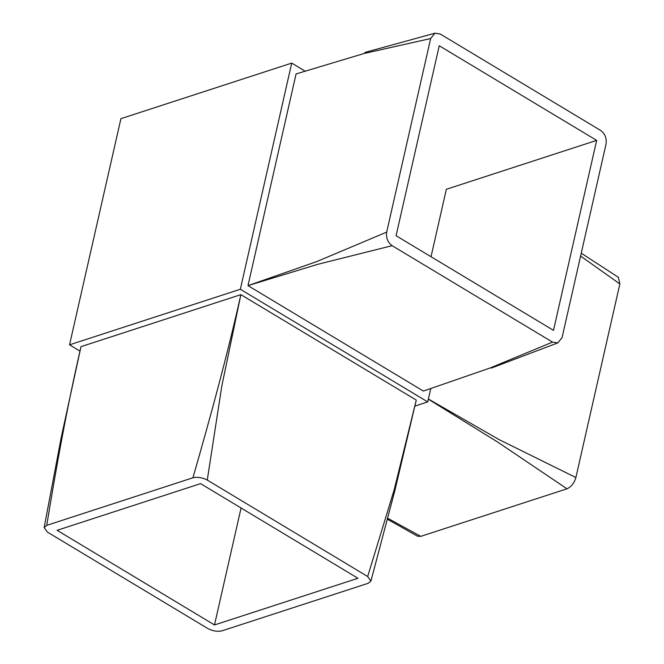 <?xml version="1.0" encoding="UTF-8"?>
<svg xmlns="http://www.w3.org/2000/svg" width="664" height="664" viewBox="0 0 664 664"><rect width="100%" height="100%" fill="white"/><g stroke="black" fill="none" stroke-linecap="round" stroke-linejoin="round"><path stroke-width="1" d="M305.199 71.197L291.728 63.097L240.343 289.255L427.732 401.911L430.778 388.515M427.732 401.911L414.851 406.102M240.343 289.255L69.546 344.823L80.029 351.123M367.673 576.51L394.217 489.65L416.27 400.085L240.874 294.642L81.008 346.649C67.047 407.04 56.423 466.352 46.729 525.357L44.139 527.565L47.393 532.08L207.799 628.517C212.754 631.091 217.535 631.854 222.133 630.8L368.337 583.241L370.927 581.025L367.673 576.51L207.268 480.072C202.312 477.499 197.532 476.735 192.933 477.789L46.729 525.357M431.027 256.736L446.349 189.281L596.654 140.386L439.244 45.75L396.084 235.728L553.494 330.357L596.654 140.386M291.728 63.097L120.923 118.657L69.546 344.823M430.662 38.537L363.988 53.518L296.078 73.936L247.987 285.628L423.383 391.071L490.206 367.947L552.523 342.118L557.785 342.906L562.076 337.578L606.058 143.98C606.821 138.237 605.012 133.721 600.621 130.426L440.215 33.997L434.961 33.2L430.662 38.537L386.68 232.126C385.917 237.87 387.734 242.385 392.117 245.68L552.523 342.118M214.497 624.948L357.971 578.278L200.57 483.641L57.096 530.312L214.497 624.948L241.073 507.993M392.117 245.68L317.807 264.297L247.987 285.628L316.72 261.591L386.68 232.126M192.933 477.789C210.654 416.179 227.428 354.866 240.874 294.642L221.817 386.008L207.268 480.072M581.249 253.2L618.367 277.295L619.861 283.943L575.879 477.532C574.202 483.135 571.239 486.886 566.99 488.804L420.785 536.363L417.515 536.188L387.427 519.24M428.388 399.022L499.278 439.709L575.879 477.532M619.861 283.943L580.593 256.063M566.99 488.804L497.502 441.958L428.355 399.197M387.701 518.244L420.785 536.363M44.139 527.565L61.304 437.111L81.008 346.649M370.927 581.025L394.873 490.555L416.27 400.085M434.961 33.2L364.86 52.448M557.785 342.906L491.269 368.097"/></g></svg>
